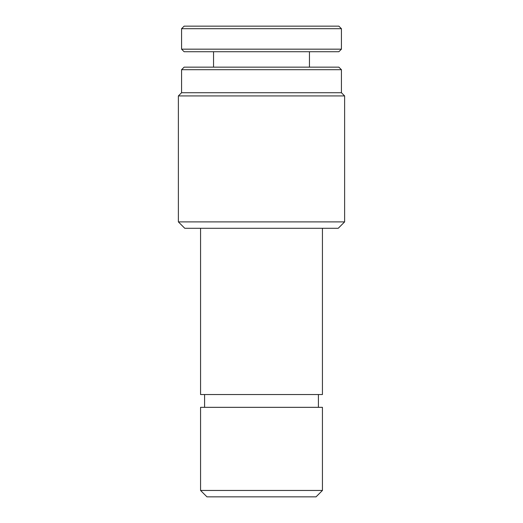 <?xml version="1.0" encoding="UTF-8"?>
<svg xmlns="http://www.w3.org/2000/svg" width="523" height="523" viewBox="0 0 523 523"><rect width="100%" height="100%" fill="white"/><g stroke="black" fill="none" stroke-linecap="round" stroke-linejoin="round"><path stroke-width="0.78" d="M184.129 67.153L338.871 67.153L341.427 69.709L181.573 69.709L184.129 67.153M178.376 95.925L181.573 92.728L341.427 92.728L344.624 95.925L178.376 95.925L178.376 221.896L344.624 221.896L338.231 228.29L184.769 228.29L178.376 221.896M341.427 92.728L341.427 69.709M181.573 92.728L181.573 69.709M316.042 496.85L206.958 496.85L200.564 490.456L322.436 490.456L316.042 496.85M200.564 228.29L200.564 394.538L322.436 394.538L322.436 228.29M204.591 394.538L204.591 407.332M318.409 394.538L318.409 407.332M322.436 490.456L322.436 407.332L200.564 407.332L200.564 490.456M344.624 95.925L344.624 221.896M261.5 26.15L338.871 26.15L341.427 28.706L181.573 28.706L184.129 26.15L261.5 26.15M341.427 49.169L338.871 51.725L184.129 51.725L181.573 49.169L341.427 49.169L341.427 28.706M309.459 67.153L309.459 51.725M181.573 49.169L181.573 28.706M213.541 67.153L213.541 51.725"/></g></svg>
